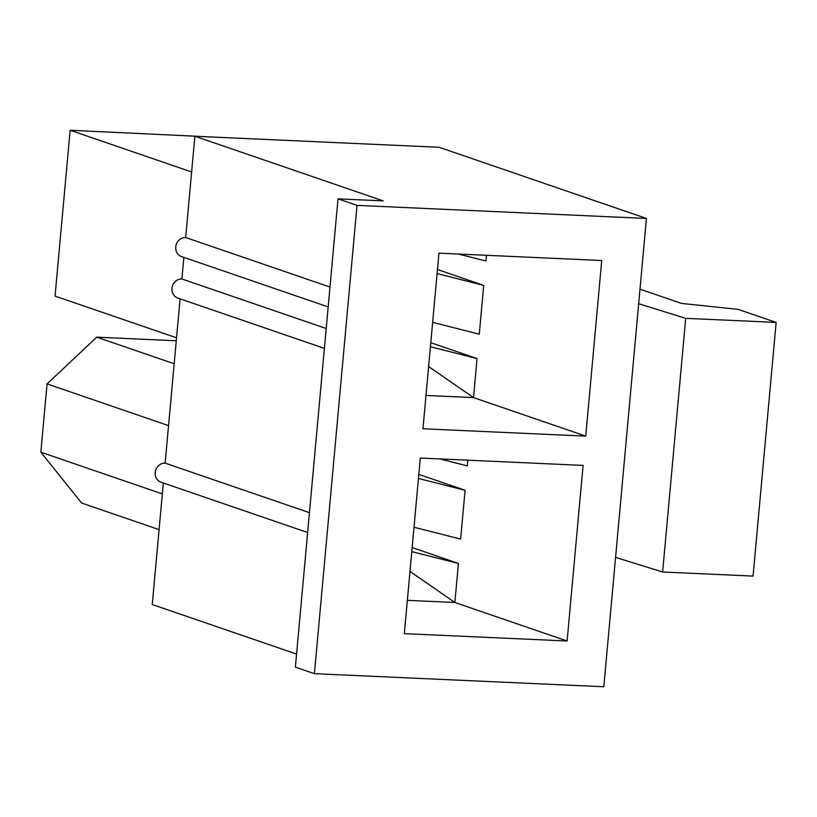 <?xml version="1.0" encoding="UTF-8"?>
<svg xmlns="http://www.w3.org/2000/svg" width="817" height="817" viewBox="0 0 817 817"><rect width="100%" height="100%" fill="white"/><g stroke="black" fill="none" stroke-linecap="round" stroke-linejoin="round"><path stroke-width="1.23" d="M383.224 200.89L338.003 198.848L357.029 205.384L646.431 218.445L439.066 147.274L194.885 136.245L383.224 200.89M296.571 654.07L152.258 604.539L163.329 482.99M646.431 218.445L603.804 686.74L314.412 673.678L295.386 667.142L338.003 198.848M314.412 673.678L357.029 205.384M307.631 532.521L161.041 482.204A9.855 8.997 -71.1 0 1 155.393 471.215A9.855 8.997 -71.1 0 1 165.136 463.137L180.087 298.838M324.39 348.379L177.8 298.062A9.855 8.997 -71.1 0 1 172.152 287.063A9.855 8.997 -71.1 0 1 181.895 278.985L183.856 257.375M328.168 306.916L181.578 256.599A9.855 8.997 -71.1 0 1 175.921 245.6A9.855 8.997 -71.1 0 1 185.663 237.522L194.885 136.245M176.533 337.809L55.056 296.111L70.15 130.26L191.627 171.958M70.15 130.26L225.084 137.613M174.174 363.759L96.723 337.176L47.069 383.919L168.547 425.616M162.328 493.907L40.85 452.209L81.629 503.037L159.08 529.62M47.069 383.919L40.85 452.209M176.268 340.771L96.723 337.176M181.895 278.985L326.197 328.516M185.663 237.522L329.976 287.053M165.136 463.137L309.439 512.668M638.669 303.73L685.708 318.344L776.15 322.419L753.07 576.087L662.628 572.002L615.579 557.388M776.15 322.419L738.098 309.367L681.47 303.403L639.987 289.167M685.708 318.344L662.628 572.002M601.731 260.511L585.748 436.125L422.961 428.772L438.943 253.158L601.731 260.511M420.295 458.041L583.093 465.394L567.11 640.998L404.323 633.655L420.295 458.041M567.11 640.998L454.865 602.476L407.346 600.332M585.748 436.125L473.513 397.593L425.994 395.448M412.156 547.574L458.419 563.454L454.865 602.476L409.981 571.43M467.814 460.185L467.293 465.894L439.801 458.919M418.815 474.401L465.077 490.282L460.635 539.057L414.005 527.241M437.452 269.518L483.715 285.399L479.283 334.184L432.653 322.358M430.794 342.691L477.057 358.571L473.513 397.593L428.629 366.557M486.462 255.302L485.941 261.011L458.449 254.046M477.057 358.571L430.426 346.755M483.715 285.399L437.085 273.583M458.419 563.454L411.778 551.628M465.077 490.282L418.447 478.456"/></g></svg>
